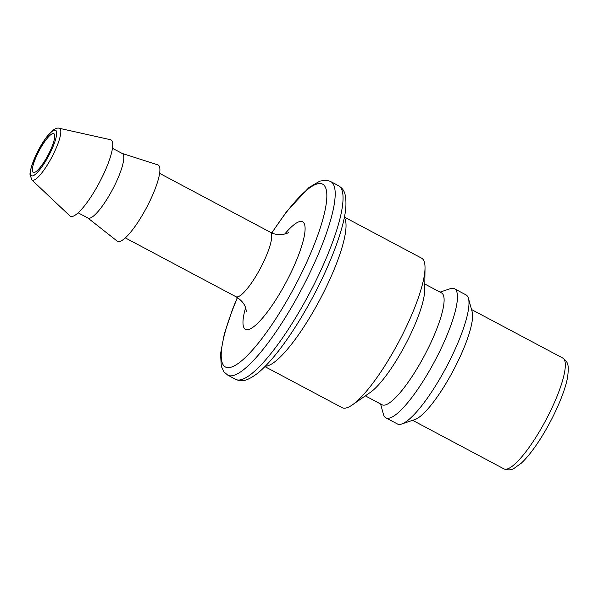 <?xml version="1.0" encoding="UTF-8"?>
<svg xmlns="http://www.w3.org/2000/svg" width="598" height="598" viewBox="0 0 598 598"><rect width="100%" height="100%" fill="white"/><g stroke="black" fill="none" stroke-linecap="round" stroke-linejoin="round"><path stroke-width="0.9" d="M380.575 403.971L383.415 414.257A73.091 16.527 -62 0 0 385.867 417.823L397.393 423.952A73.091 16.527 -62 0 0 401.721 423.989L414.87 419.579A62.73 14.188 -62 0 0 453.135 370.812A62.73 14.188 -62 0 0 472.166 311.82L468.466 298.454A73.091 16.527 -62 0 0 466.021 294.889L454.495 288.759A73.091 16.527 -62 0 0 454.263 288.647A73.091 16.527 -62 0 0 450.167 288.722L440.046 292.116M401.721 423.989A73.091 16.527 -62 0 0 446.302 367.179A73.091 16.527 -62 0 0 468.466 298.454M385.867 417.823A73.091 16.527 -62 0 0 434.776 361.05A73.091 16.527 -62 0 0 454.495 288.759M365.333 395.869L382.062 404.764A63.343 14.322 -62 0 0 424.445 355.556A63.343 14.322 -62 0 0 441.541 292.908L424.812 284.013M264.914 366.619L342.086 407.649A84.662 19.143 -62 0 0 352.244 404.958L370.274 392.438A63.343 14.322 -62 0 0 405.063 345.255A63.343 14.322 -62 0 0 424.73 290.023L425.021 268.076A84.662 19.143 -62 0 0 421.575 258.149L344.411 217.119M352.244 404.958A84.662 19.143 -62 0 0 398.739 341.892A84.662 19.143 -62 0 0 425.021 268.076M87.846 217.978L117.193 241.129A43.243 9.777 -62 0 0 146.211 208.246A43.243 9.777 -62 0 0 157.999 164.913A43.243 9.777 -62 0 0 157.767 164.824L122.164 153.439M78.151 212.821L87.996 218.053A36.545 8.267 -62 0 0 112.454 189.671A36.545 8.267 -62 0 0 122.313 153.522L112.461 148.282M31.791 179.878L69.891 215.915A43.243 9.777 -62 0 0 98.842 183.579A43.243 9.777 -62 0 0 110.854 139.85A43.243 9.777 -62 0 0 110.413 139.7L59.224 128.271C57.797 127.748 55.838 128.308 53.357 129.96C48.617 133.69 43.617 140.425 38.354 150.173L31.305 166.73L29.9 174.108L31.791 179.878A29.28 6.623 -62 0 0 51.398 157.984A29.28 6.623 -62 0 0 59.523 128.368A29.28 6.623 -62 0 0 59.224 128.271M53.768 133.638A21.924 4.956 -62 0 0 39.087 150.853A21.924 4.956 -62 0 0 33.249 172.388A21.924 4.956 -62 0 0 47.922 155.36A21.924 4.956 -62 0 0 53.835 133.668A21.924 4.956 -62 0 0 53.768 133.638M265.34 366.185A84.662 19.143 -62 0 0 319.751 299.89A84.662 19.143 -62 0 0 344.291 217.709M338.595 185.746C342.572 188.542 346.646 190.956 345.838 207.259C344.463 226.784 331.299 262.694 312.455 297.759C304.517 312.545 296.264 326.104 287.698 338.446C276.612 354.382 266.514 366.051 257.387 373.444C244.56 383.004 240.202 381.113 235.657 379.341A109.628 24.795 -62 0 0 309.017 294.186A109.628 24.795 -62 0 0 338.595 185.746L330.044 181.224L325.985 180.23L319.825 181.112L308.852 187.593L286.644 211.55L271.716 232.891M235.657 379.341L227.801 375.163A109.628 24.795 -62 0 0 301.16 290.008A109.628 24.795 -62 0 0 330.739 181.568M237.496 297.632A103.544 23.419 -62 0 0 231.927 366.925A103.544 23.419 -62 0 0 300.869 274.557A103.544 23.419 -62 0 0 322.315 184.005A103.544 23.419 -62 0 0 271.888 232.966M245.591 307.693A60.906 13.776 -62 0 0 274.078 302.506A60.906 13.776 -62 0 0 302.431 221.709A60.906 13.776 -62 0 0 284.745 234.05M246.369 311.401L245.793 308.321C244.56 303.859 241.271 299.987 235.918 296.705A36.545 8.267 -62 0 0 260.377 268.323A36.545 8.267 -62 0 0 270.236 232.174L271.529 232.809C280.073 236.92 289.028 232.697 288.258 232.615L288.236 232.629M55.554 130.252A25.751 5.823 -62 0 0 32.92 162.357A25.751 5.823 -62 0 0 42.152 166.483A25.751 5.823 -62 0 0 55.554 130.252M562.785 358.06C568.048 362.291 568.96 364.092 567.771 375.993C565.872 389.38 555.557 414.511 541.519 437.086C534.38 448.5 527.645 457.193 521.314 463.158L513.884 468.511C511.208 470.2 507.874 470.305 503.882 468.839A62.73 14.188 -62 0 0 545.854 420.11A62.73 14.188 -62 0 0 562.785 358.06L471.538 309.547M227.801 375.163L224.026 371.963L221.32 366.365L220.535 353.852L224.325 333.908L232.6 309.151L237.346 297.535M270.236 232.174L159.606 173.353M235.918 296.705L125.296 237.884M503.882 468.839L412.635 420.327"/></g></svg>
